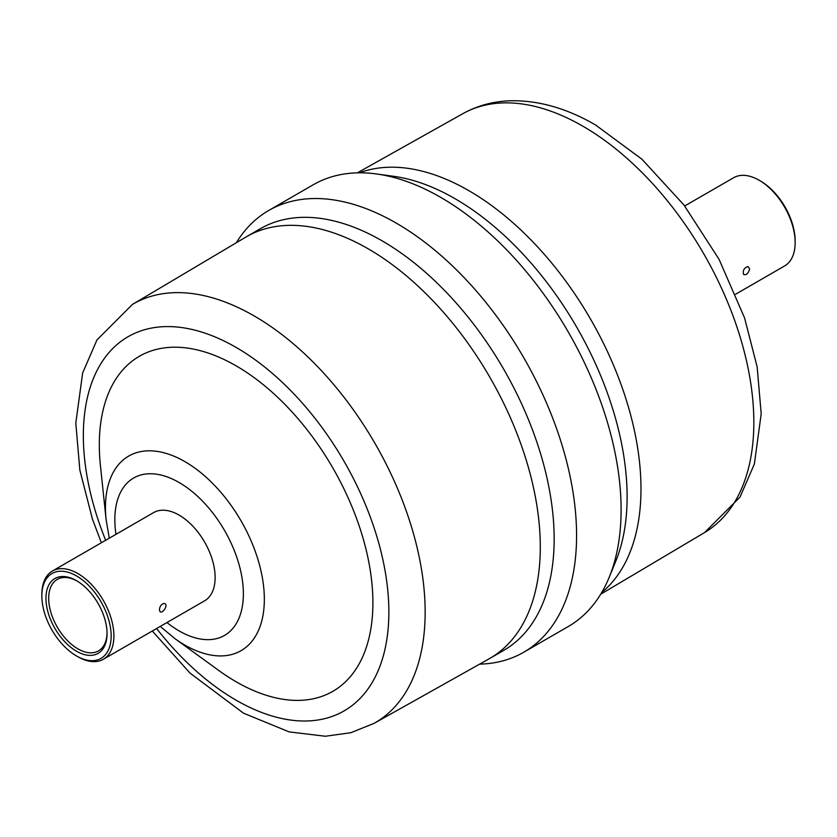 <?xml version="1.0" encoding="UTF-8"?>
<svg xmlns="http://www.w3.org/2000/svg" width="837" height="837" viewBox="0 0 837 837"><rect width="100%" height="100%" fill="white"/><g stroke="black" fill="none" stroke-linecap="round" stroke-linejoin="round"><path stroke-width="1.26" d="M159.396 609.681L159.898 611.418C162.315 614.703 169.137 604.262 164.324 603.529C161.562 603.885 159.919 605.936 159.396 609.681M749.659 268.897L747.996 266.543C744.145 267.798 742.67 270.435 743.559 274.431C746.301 275.394 748.33 273.553 749.659 268.897M735.65 294.216L784.604 265.957A50.942 29.41 -120 0 0 795.15 242.636A50.942 29.41 -120 0 0 759.128 180.237L759.128 180.237A50.942 29.41 -120 0 0 733.651 177.716L684.697 205.975M760.498 181.033L759.128 180.237L760.498 181.033A49.006 28.301 60 0 1 795.15 241.056L795.15 242.636M76.502 580.669L76.502 580.669A43.21 24.943 60 0 1 107.052 633.578A43.21 24.943 60 0 1 76.502 651.217A43.21 24.943 60 0 1 45.951 598.309A43.21 24.943 60 0 1 76.502 580.669M77.203 581.077A41.275 23.834 -120 0 0 57.24 579.413A41.275 23.834 -120 0 0 50.911 612.485A41.275 23.834 -120 0 0 77.872 648.853A41.275 23.834 -120 0 0 98.504 650.893A41.275 23.834 -120 0 0 107.052 632.782M41.85 595.934L41.85 594.354A50.942 29.41 60 0 1 52.396 571.033A50.942 29.41 60 0 1 77.872 573.554A50.942 29.41 60 0 1 111.154 618.449A50.942 29.41 60 0 1 103.349 659.274A50.942 29.41 60 0 1 77.872 656.752L76.502 655.957A49.006 28.301 -120 0 0 111.164 635.953A49.006 28.301 -120 0 0 76.502 575.929A49.006 28.301 -120 0 0 41.85 595.934A49.006 28.301 -120 0 0 76.502 655.957L77.872 656.752M479.632 664.139A255.044 147.249 -120 0 0 523.763 652.222L568.281 626.515A255.044 147.249 -120 0 0 609.231 577.216L615.781 561.198A243.441 140.553 -120 0 0 454.983 198.662A243.441 140.553 -120 0 0 393.557 176.293L376.409 173.95A255.044 147.249 -120 0 0 313.237 184.768L268.719 210.474A255.044 147.249 -120 0 0 236.337 242.73M609.231 577.216A255.044 147.249 -120 0 0 440.764 197.396A255.044 147.249 -120 0 0 376.409 173.95M523.763 652.222A255.044 147.249 -120 0 0 562.851 447.847A255.044 147.249 -120 0 0 396.236 223.102A255.044 147.249 -120 0 0 268.719 210.474M152.303 631.004L190.009 673.084L243.494 713.176L289.152 731.904L325.384 736.246L350.829 732.72L374.212 723.294L489.017 658.876A243.441 140.553 -120 0 0 489.875 658.384L503.738 650.38A243.441 140.553 -120 0 0 541.058 455.307A243.441 140.553 -120 0 0 382.017 240.784A243.441 140.553 -120 0 0 260.307 228.731L246.444 236.735A243.441 140.553 -120 0 0 245.586 237.237L132.392 304.448L96.987 339.885L82.654 372.936L75.801 423.083L79.839 470.049L92.415 519.024L101.361 542.774M160.254 626.421L174.703 638.464L218.551 670.322A193.462 111.698 -120 0 0 236.107 681.757A193.462 111.698 -120 0 0 372.904 602.776A193.462 111.698 -120 0 0 236.107 365.842A193.462 111.698 -120 0 0 100.44 465.738L106.111 519.641L109.302 538.181M103.349 659.274L204.573 600.83A50.942 29.41 -120 0 0 212.389 560.005A50.942 29.41 -120 0 0 179.108 515.111A50.942 29.41 -120 0 0 153.631 512.589L52.396 571.033M704.608 532.541A241.83 139.622 -120 0 0 740.588 338.483A241.83 139.622 -120 0 0 582.845 126.167A241.83 139.622 -120 0 0 462.788 113.696C477.561 105.514 493.694 101.193 511.177 100.754C539.018 100.377 567.141 108.465 595.557 124.985L641.916 159.208L683.996 205.065L719.035 259.282L744.585 317.966L757.161 366.93L761.199 413.907L754.346 464.054L740.013 497.105L704.608 532.541L600.663 594.26M601.719 592.512A243.441 140.553 -120 0 0 624.517 394.478A243.441 140.553 -120 0 0 468.846 190.658A243.441 140.553 -120 0 0 359.408 172.82M489.875 658.384A243.441 140.553 -120 0 0 527.195 463.311A243.441 140.553 -120 0 0 368.154 248.788A243.441 140.553 -120 0 0 246.444 236.735M374.212 723.294A241.83 139.622 -120 0 0 412.369 529.8A241.83 139.622 -120 0 0 254.155 315.926A241.83 139.622 -120 0 0 132.392 304.448M156.603 628.524A216.03 124.723 -120 0 0 236.107 700.192A216.03 124.723 -120 0 0 388.86 611.993A216.03 124.723 -120 0 0 236.107 347.407A216.03 124.723 -120 0 0 102.909 360.527A216.03 124.723 -120 0 0 105.661 540.283M174.703 638.464A112.357 64.867 -120 0 0 184.893 645.097A112.357 64.867 -120 0 0 264.346 599.229A112.357 64.867 -120 0 0 184.893 461.626A112.357 64.867 -120 0 0 106.111 519.641M166.95 622.55A90.877 52.469 -120 0 0 179.108 630.91A90.877 52.469 -120 0 0 243.368 593.81A90.877 52.469 -120 0 0 179.108 482.51A90.877 52.469 -120 0 0 115.998 534.309M462.788 113.696L357.368 172.851"/></g></svg>
